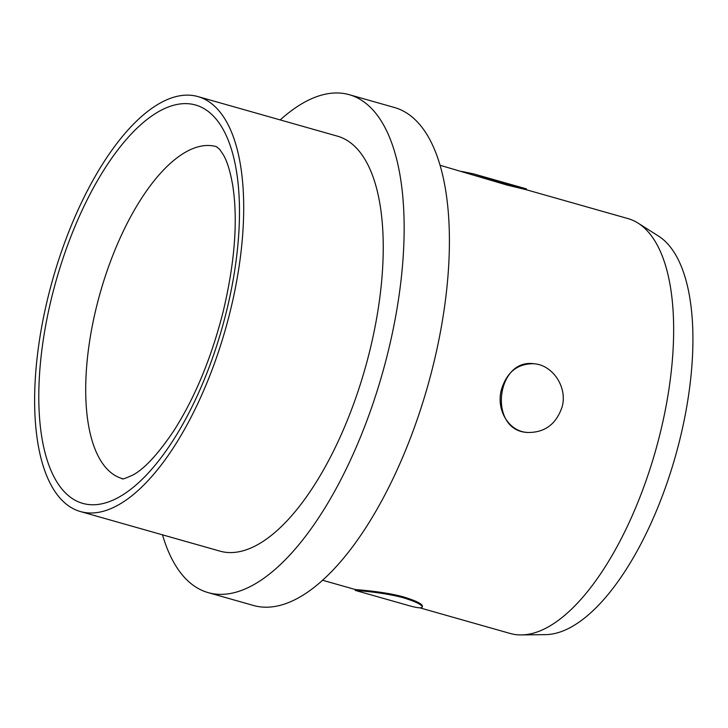 <?xml version="1.0" encoding="UTF-8"?>
<svg xmlns="http://www.w3.org/2000/svg" width="728" height="728" viewBox="0 0 728 728"><rect width="100%" height="100%" fill="white"/><g stroke="black" fill="none" stroke-linecap="round" stroke-linejoin="round"><path stroke-width="1.09" d="M403.812 597.906C416.043 601.756 422.185 604.822 422.222 607.097C421.594 608.462 416.935 607.907 408.235 605.441L355.264 590.399C354.254 590.426 382.983 592.028 403.812 597.906M355.264 590.399L355.473 589.562C354.463 589.598 383.192 591.182 404.022 597.06C416.252 600.909 422.395 603.985 422.431 606.26L422.222 607.097M419.847 607.835L510.255 633.487A215.643 89.881 -74.2 0 0 521.33 634.925L545.49 634.625A208.709 86.996 -74.2 0 0 679.552 440.713A208.709 86.996 -74.2 0 0 658.54 236.1L638.138 223.159A215.643 89.881 -74.2 0 0 627.955 218.573L526.198 189.708L506.761 184.985L440.167 165.302M562.143 406.788C556.274 424.187 544.762 432.751 527.609 432.468C487.778 430.876 495.968 358.021 534.07 363.773C552.406 364.883 567.685 386.941 562.143 406.788M527.609 432.468L527.236 432.432C508.299 431.295 495.923 409.427 501.437 389.635C506.77 372.181 517.517 363.554 533.706 363.736L534.07 363.773M526.28 189.735L526.408 188.871L506.97 184.138L473.519 173.865L461.907 171.471M521.33 634.925A215.643 89.881 -74.2 0 0 659.841 434.571A215.643 89.881 -74.2 0 0 638.138 223.159M162.49 534.834A258.768 107.862 -74.2 0 0 208.081 592.592L253.344 605.432A258.768 107.862 -74.2 0 0 432.841 366.73A258.768 107.862 -74.2 0 0 394.576 107.544L349.322 94.704A258.768 107.862 -74.2 0 0 280.198 119.92M208.081 592.592A258.768 107.862 -74.2 0 0 387.578 353.899A258.768 107.862 -74.2 0 0 349.322 94.704M80.308 511.52L219.856 551.105A215.643 89.881 -74.2 0 0 369.433 352.188A215.643 89.881 -74.2 0 0 337.555 136.191L198.007 96.606A215.643 89.881 -74.2 0 0 52.689 279.534A215.643 89.881 -74.2 0 0 80.308 511.52A215.643 89.881 -74.2 0 0 229.893 312.603A215.643 89.881 -74.2 0 0 198.007 96.606M216.407 146.656A172.509 71.908 -74.2 0 0 100.155 293.002A172.509 71.908 -74.2 0 0 122.249 478.587C121.685 479.688 125.271 478.487 132.996 474.984C144.626 468.677 158.24 453.917 173.846 430.721C194.822 397.834 211.193 358.413 222.959 312.476C234.771 263.054 238.065 220.921 232.833 186.068C230.439 172.045 227.327 161.707 223.505 155.064L219.701 149.395L216.407 146.656M226.262 312.257A207.016 86.286 -74.2 0 0 138.875 126.435A207.016 86.286 -74.2 0 0 52.343 473.5A207.016 86.286 -74.2 0 0 226.262 312.257M526.408 188.871L473.519 173.865M322.468 580.216L355.473 589.58"/></g></svg>

